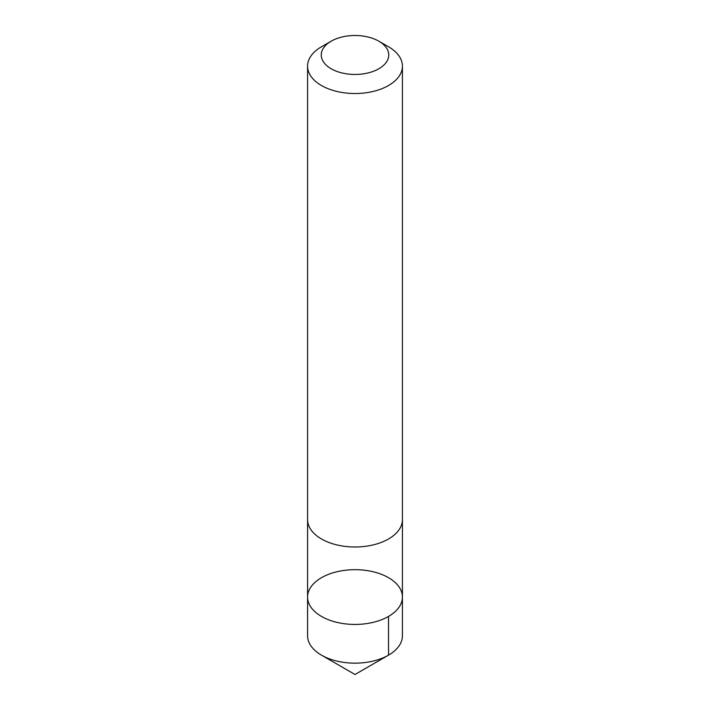 <?xml version="1.0" encoding="UTF-8"?>
<svg xmlns="http://www.w3.org/2000/svg" width="710" height="710" viewBox="0 0 710 710"><rect width="100%" height="100%" fill="white"/><g stroke="black" fill="none" stroke-linecap="round" stroke-linejoin="round"><path stroke-width="1.06" d="M341.261 570.858A47.419 27.379 180 0 1 402.419 597.057A47.419 27.379 180 0 1 355 624.436A47.419 27.379 180 0 1 307.581 597.057A47.419 27.379 180 0 1 341.261 570.858M307.581 635.778A47.419 27.379 0 0 0 321.47 655.144A47.419 27.379 0 0 0 368.738 661.986A47.419 27.379 0 0 0 388.53 655.144A47.419 27.379 0 0 0 402.419 635.778L402.419 597.057A47.419 27.379 180 0 1 355 624.436A47.419 27.379 180 0 1 307.581 597.057L307.581 635.778M331.144 41.207L321.47 46.789A47.419 27.379 0 0 0 307.581 66.154L307.581 519.622A47.419 27.379 0 0 0 368.738 545.821A47.419 27.379 0 0 0 402.419 519.622L402.419 66.154A47.419 27.379 0 0 0 388.53 46.789L378.856 41.207A33.734 19.472 0 0 0 331.144 41.207A33.734 19.472 0 0 0 326.059 64.983A33.734 19.472 0 0 0 364.771 73.618A33.734 19.472 0 0 0 378.856 41.207M307.581 66.154A47.419 27.379 0 0 0 368.738 92.353A47.419 27.379 0 0 0 402.419 66.154M388.53 616.422L388.53 655.144L355 674.5L388.53 655.144M355 674.5L321.47 655.144M307.581 520.102L307.581 597.057M402.419 520.102L402.419 597.057"/></g></svg>

